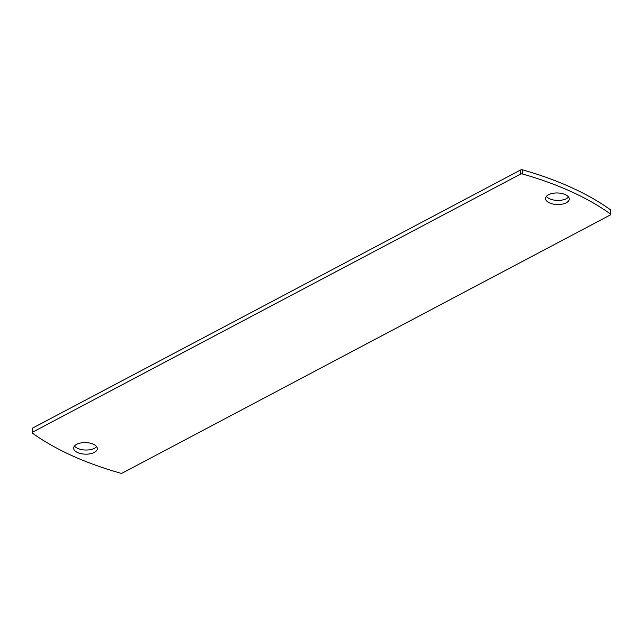<?xml version="1.0" encoding="UTF-8"?>
<svg xmlns="http://www.w3.org/2000/svg" width="643" height="643" viewBox="0 0 643 643"><rect width="100%" height="100%" fill="white"/><g stroke="black" fill="none" stroke-linecap="round" stroke-linejoin="round"><path stroke-width="0.96" d="M610.737 214.449L610.85 210.309A1.583 0.772 -178.4 0 0 610.569 209.851A252.908 123.384 -178.4 0 0 522.542 169.856A1.583 0.772 -178.4 0 0 520.613 169.977L32.664 428.061A1.583 0.772 -178.4 0 0 32.263 428.551L32.15 432.691A1.583 0.772 -178.4 0 0 32.431 433.149A252.908 123.384 -178.4 0 0 120.458 473.144A1.583 0.772 -178.4 0 0 122.387 473.023L610.336 214.939A1.583 0.772 -178.4 0 0 610.737 214.449A1.583 0.772 -178.4 0 0 610.448 213.982A252.908 123.384 -178.4 0 0 522.429 173.988A1.583 0.772 -178.4 0 0 520.5 174.116L32.552 432.2A1.583 0.772 -178.4 0 0 32.15 432.691M546.405 196.388A11.855 5.787 -178.4 0 0 566.395 198.655A11.855 5.787 -178.4 0 0 568.533 196.999M566.274 202.794A11.855 5.787 -178.4 0 0 569.264 199.097A11.855 5.787 -178.4 0 0 561.693 193.463A11.855 5.787 -178.4 0 0 548.543 194.733A11.855 5.787 -178.4 0 0 545.561 198.43A11.855 5.787 -178.4 0 0 553.133 204.064A11.855 5.787 -178.4 0 0 566.274 202.794M74.467 446.001A11.855 5.787 -178.4 0 0 94.457 448.267A11.855 5.787 -178.4 0 0 96.595 446.612M94.336 452.407A11.855 5.787 -178.4 0 0 97.326 448.71A11.855 5.787 -178.4 0 0 89.755 443.075A11.855 5.787 -178.4 0 0 76.605 444.345A11.855 5.787 -178.4 0 0 73.623 448.042A11.855 5.787 -178.4 0 0 81.187 453.677A11.855 5.787 -178.4 0 0 94.336 452.407M520.613 169.977L520.5 174.116M32.664 428.061L32.552 432.2M610.569 209.851L610.448 213.982M522.542 169.856L522.429 173.988"/></g></svg>
